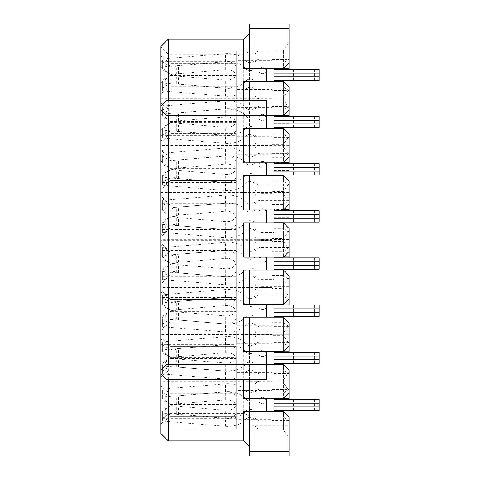 <?xml version="1.0" encoding="UTF-8"?>
<svg xmlns="http://www.w3.org/2000/svg" width="480" height="480" viewBox="0 0 480 480"><rect width="100%" height="100%" fill="white"/><g stroke="black" fill="none" stroke-linecap="round" stroke-linejoin="round"><path stroke-width="0.36" stroke-dasharray="2.4 1.8" d="M273.954 69.276L289.05 69.276L289.05 80.592L289.05 50.922L289.05 62.862L283.386 68.52L272.07 68.52L283.386 68.52L283.386 49.992L283.386 68.52L289.05 62.862L289.05 24M243.774 68.52L272.07 68.52L272.07 81.348L283.386 81.348L289.05 87.006L289.05 110.022L283.386 115.68L272.07 115.68L272.07 128.508L283.386 128.508L289.05 134.172L289.05 145.674L249.432 145.674L249.432 24M272.07 49.992L272.07 60.396L236.226 60.396L236.226 98.814L272.07 98.814L272.07 99.882L283.386 99.882L283.386 86.874L272.07 86.874L272.07 62.994L272.07 81.348L283.386 81.348L283.386 90.54L272.07 90.54L272.07 89.472L236.226 89.472L236.226 51.06L272.07 51.06L272.07 49.992L283.386 49.992L289.05 41.988M272.07 59.328L289.05 59.328M243.774 162.846L283.386 162.846L283.386 144.312L283.386 162.846L289.05 157.182L283.386 162.846L272.07 162.846L272.07 175.674L283.386 175.674L289.05 181.332L289.05 204.348L283.386 210.006L272.07 210.006L272.07 222.834L283.386 222.834L289.05 228.492L289.05 251.508L283.386 257.166L272.07 257.166L272.07 269.994L283.386 269.994L289.05 275.652L289.05 298.668L283.386 304.326L272.07 304.326L272.07 317.154L283.386 317.154L289.05 322.818L289.05 334.326L243.774 334.326L243.774 413.364L168.312 413.364L168.312 54.186L243.774 54.186L249.432 51.84L249.432 145.674L243.774 145.674L243.774 39.09L249.432 33.432L249.432 51.84M249.432 68.52L249.432 33.432M272.07 86.874L272.07 81.348L273.954 81.348L273.954 90.942L260.754 90.942A5.658 4.002 0 0 1 255.09 86.94L255.09 82.674A4.902 3.468 180 0 0 251.454 79.32A4.902 3.468 180 0 0 245.94 80.94A20.754 14.676 0 0 1 225.552 88.176L162.654 82.956L162.654 81.618A5.658 4.002 -0 0 1 165.15 78.3L171.066 75.48A4.53 3.204 0 0 1 176.334 75.588A4.53 3.204 180 0 0 178.542 76.212L225.696 80.13A9.432 6.672 180 0 0 236.226 73.506L236.226 68.364A9.432 6.672 180 0 0 225.696 61.74L178.542 65.652A4.53 3.204 180 0 0 176.334 66.282A4.53 3.204 -0 0 1 171.066 66.384L165.15 63.564A5.658 4.002 -0 0 1 162.654 60.246L162.654 58.908L225.552 53.694A20.754 14.676 0 0 1 245.94 60.93A4.902 3.468 180 0 0 251.454 62.544A4.902 3.468 180 0 0 255.09 59.196L255.09 67.2L255.09 59.196M273.954 116.436L289.05 116.436L289.05 127.758L289.05 98.088L289.05 110.022L283.386 115.68L272.07 115.68L272.07 134.034L272.07 128.508L283.386 128.508L283.386 137.706L272.07 137.706L272.07 136.638L236.226 136.638L236.226 98.22L272.07 98.22L272.07 97.152L283.386 97.152L289.05 89.148L289.05 110.022L289.05 89.148M168.312 54.186L160.77 46.638L168.312 39.09L243.774 39.09M243.774 81.348L272.07 81.348M160.77 106.248L166.428 100.59L249.432 100.59L249.432 81.348M272.07 99.882L272.07 90.54M283.386 90.54L283.386 99.882L289.05 107.88L289.05 87.006L289.05 90.54L283.386 90.54M272.07 98.814L272.07 89.472M160.77 98.814L160.77 83.268L170.202 75.564L170.202 63.618L160.77 55.932L160.77 51.06L160.77 66.6L170.202 74.304L170.202 86.256L160.77 93.936L160.77 98.814L236.226 98.814L236.226 51.06L236.226 89.472M236.226 63.618L170.202 63.618L236.226 63.636M236.226 60.396L236.226 51.06L160.77 51.06M272.07 60.396L272.07 51.06M283.386 81.348L289.05 87.006M236.226 86.256L170.202 86.256L236.226 86.238M289.05 90.54L289.05 107.88M272.07 97.152L272.07 106.488L283.386 106.488L283.386 115.68L283.386 97.152L283.386 106.488L289.05 106.488M272.07 106.488L272.07 107.556L236.226 107.556L236.226 145.974L272.07 145.974L272.07 147.042L283.386 147.042L283.386 134.034L272.07 134.034M289.05 98.088L260.754 98.088A5.658 4.002 -0 0 0 255.09 102.09L255.09 106.356A4.902 3.468 180 0 1 251.454 109.704A4.902 3.468 180 0 1 245.94 108.09A20.754 14.676 0 0 0 225.552 100.854L162.654 106.074L162.654 107.406A5.658 4.002 -0 0 0 165.15 110.724L171.066 113.544A4.53 3.204 -0 0 0 176.334 113.442A4.53 3.204 180 0 1 178.542 112.812L225.696 108.9A9.432 6.672 180 0 1 236.226 115.524L236.226 120.666A9.432 6.672 180 0 1 225.696 127.29L178.542 123.378A4.53 3.204 180 0 1 176.334 122.748A4.53 3.204 0 0 0 171.066 122.646L165.15 125.466A5.658 4.002 -0 0 0 162.654 128.784L162.654 130.116L225.552 135.336A20.754 14.676 0 0 0 245.94 128.1A4.902 3.468 180 0 1 251.454 126.48A4.902 3.468 180 0 1 255.09 129.834L255.09 134.1A5.658 4.002 0 0 0 260.754 138.102L273.954 138.102L273.954 128.508L272.07 128.508L272.07 110.154L283.386 110.154L289.05 106.152M160.77 88.14L236.226 88.14M170.202 75.564L236.226 75.564M170.202 63.618L160.77 54.186L160.77 55.932M160.77 61.728L236.226 61.728M170.202 74.304L236.226 74.304M170.202 86.256L160.77 95.688L160.77 93.936M249.432 100.59L266.412 100.59L266.412 115.68L272.07 115.68L272.07 110.154M272.07 98.22L272.07 107.556M160.77 98.22L160.77 113.766L170.202 121.464L170.202 133.416L160.77 141.102L160.77 145.974L160.77 130.428L170.202 122.724L170.202 110.778L236.226 110.778L170.202 110.796L160.77 103.092L160.77 98.22L236.226 98.22L236.226 145.974L236.226 107.556M236.226 133.416L170.202 133.416L236.226 133.398M236.226 136.638L236.226 145.974L160.77 145.974M272.07 136.638L272.07 145.974M272.07 137.706L272.07 147.042M289.05 137.706L283.386 137.706L283.386 147.042L289.05 155.046L289.05 134.172L289.05 155.046M283.386 128.508L289.05 134.172M289.05 153.318L289.05 136.308L289.05 153.318L283.386 157.32L272.07 157.32M272.07 144.312L272.07 154.716L272.07 144.312L283.386 144.312L289.05 136.308M272.07 153.648L289.05 153.648M160.77 83.268L160.77 54.186M160.77 66.6L160.77 95.688M243.774 128.508L272.07 128.508M160.77 108.888L236.226 108.888M170.202 121.464L236.226 121.464M170.202 133.416L160.77 142.848L160.77 141.102M160.77 135.3L236.226 135.3M249.432 128.508L249.432 162.846M272.07 145.38L236.226 145.38L236.226 154.716L272.07 154.716M160.77 156.054L160.77 160.926L170.202 168.63L236.226 168.63L236.226 193.134L236.226 145.38L160.77 145.38L160.77 156.054L236.226 156.054L236.226 155.382L236.226 193.134L272.07 193.134L272.07 194.202L283.386 194.202L283.386 181.194L272.07 181.194L272.07 162.846L272.07 175.674L283.386 175.674L283.386 184.866L272.07 184.866L272.07 183.798L236.226 183.798L236.226 154.716M160.77 130.428L160.77 103.092M170.202 122.724L236.226 122.724M160.77 113.766L160.77 142.848M236.226 169.89L170.202 169.89L170.202 157.938L236.226 157.938L170.202 157.956L160.77 150.252L160.77 145.38M273.954 163.596L289.05 163.596L289.05 174.918L289.05 145.248L289.05 157.182L289.05 145.674L243.774 145.674M170.202 169.89L160.77 177.588L160.77 150.252M236.226 168.63L236.226 156.054M272.07 181.194L272.07 175.674L273.954 175.674L273.954 185.262L260.754 185.262A5.658 4.002 0 0 1 255.09 181.266L255.09 176.994A4.902 3.468 180 0 0 251.454 173.646A4.902 3.468 180 0 0 245.94 175.26A20.754 14.676 0 0 1 225.552 182.496L162.654 177.276L162.654 175.944A5.658 4.002 -0 0 1 165.15 172.626L171.066 169.806A4.53 3.204 0 0 1 176.334 169.908A4.53 3.204 180 0 0 178.542 170.538L225.696 174.45A9.432 6.672 180 0 0 236.226 167.826L236.226 162.684A9.432 6.672 180 0 0 225.696 156.06L178.542 159.972A4.53 3.204 180 0 0 176.334 160.602A4.53 3.204 -0 0 1 171.066 160.704L165.15 157.884A5.658 4.002 -0 0 1 162.654 154.566L162.654 153.234L225.552 148.014A20.754 14.676 0 0 1 245.94 155.25A4.902 3.468 180 0 0 251.454 156.87A4.902 3.468 180 0 0 255.09 153.516L255.09 161.52L255.09 153.516M168.312 413.364L160.77 420.912L160.77 46.638M273.954 257.922L289.05 257.922L289.05 269.238L289.05 230.634L289.05 251.508L283.386 257.166L272.07 257.166L272.07 275.52L272.07 269.994L273.954 269.994L273.954 279.588L260.754 279.588A5.658 4.002 0 0 1 255.09 275.586L255.09 271.32A4.902 3.468 180 0 0 251.454 267.966A4.902 3.468 180 0 0 245.94 269.586A20.754 14.676 0 0 1 225.552 276.822L162.654 271.602L162.654 270.264A5.658 4.002 -0 0 1 165.15 266.952L171.066 264.126A4.53 3.204 0 0 1 176.334 264.234A4.53 3.204 180 0 0 178.542 264.858L225.696 268.776A9.432 6.672 180 0 0 236.226 262.152L236.226 257.01A9.432 6.672 180 0 0 225.696 250.386L178.542 254.298A4.53 3.204 180 0 0 176.334 254.928A4.53 3.204 -0 0 1 171.066 255.03L165.15 252.21A5.658 4.002 -0 0 1 162.654 248.892L162.654 247.56L225.552 242.34A20.754 14.676 0 0 1 245.94 249.576A4.902 3.468 180 0 0 251.454 251.19A4.902 3.468 180 0 0 255.09 247.842L255.09 255.846L255.09 247.842M289.05 275.652L289.05 296.526L289.05 275.652L283.386 269.994L283.386 279.186L289.05 279.186M273.954 305.082L289.05 305.082L289.05 316.404L289.05 277.794L289.05 298.668L283.386 304.326L272.07 304.326L272.07 322.68L272.07 317.154L273.954 317.154L273.954 326.748L260.754 326.748A5.658 4.002 0 0 1 255.09 322.746L255.09 318.48A4.902 3.468 180 0 0 251.454 315.132A4.902 3.468 180 0 0 245.94 316.746A20.754 14.676 0 0 1 225.552 323.982L162.654 318.762L162.654 317.43A5.658 4.002 -0 0 1 165.15 314.112L171.066 311.292A4.53 3.204 0 0 1 176.334 311.394A4.53 3.204 180 0 0 178.542 312.024L225.696 315.936A9.432 6.672 180 0 0 236.226 309.312L236.226 304.17A9.432 6.672 180 0 0 225.696 297.546L178.542 301.458A4.53 3.204 180 0 0 176.334 302.088A4.53 3.204 -0 0 1 171.066 302.19L165.15 299.37A5.658 4.002 -0 0 1 162.654 296.052L162.654 294.72L225.552 289.5A20.754 14.676 0 0 1 245.94 296.736A4.902 3.468 180 0 0 251.454 298.35A4.902 3.468 180 0 0 255.09 295.002L255.09 303.006L255.09 295.002M289.05 342.294L272.07 342.294L272.07 343.362L236.226 343.362L236.226 334.026L272.07 334.026L272.07 332.958L283.386 332.958L283.386 351.492L289.05 345.828L283.386 351.492L272.07 351.492L283.386 351.492L283.386 332.958L289.05 324.954L289.05 345.828L289.05 324.954M272.07 369.846L272.07 351.492L272.07 369.846L283.386 369.846L289.05 373.848L289.05 369.978L283.386 364.32L272.07 364.32L273.954 364.32L273.954 373.914L260.754 373.914A5.658 4.002 0 0 1 255.09 369.912L255.09 365.64A4.902 3.468 180 0 0 251.454 362.292A4.902 3.468 180 0 0 245.94 363.906A20.754 14.676 0 0 1 225.552 371.142L162.654 365.922L162.654 364.59A5.658 4.002 -0 0 1 165.15 361.272L171.066 358.452A4.53 3.204 0 0 1 176.334 358.554A4.53 3.204 180 0 0 178.542 359.184L225.696 363.096A9.432 6.672 180 0 0 236.226 356.472L236.226 351.33A9.432 6.672 180 0 0 225.696 344.706L178.542 348.618A4.53 3.204 180 0 0 176.334 349.248A4.53 3.204 -0 0 1 171.066 349.356L165.15 346.53A5.658 4.002 -0 0 1 162.654 343.212L162.654 341.88L225.552 336.66A20.754 14.676 0 0 1 245.94 343.896A4.902 3.468 180 0 0 251.454 345.516A4.902 3.468 180 0 0 255.09 342.162L255.09 350.166L255.09 342.162M273.954 352.242L289.05 352.242L289.05 363.564L289.05 333.894L289.05 345.828L289.05 334.326L243.774 334.326M243.774 398.652L283.386 398.652L283.386 380.118L283.386 398.652L272.07 398.652L272.07 411.48L283.386 411.48L289.05 417.138L289.05 425.814L249.432 425.814L249.432 334.326L249.432 415.71L243.774 413.364L243.774 440.91L168.312 440.91L160.77 433.362L160.77 420.912M289.05 181.332L289.05 202.206L289.05 181.332L283.386 175.674M273.954 210.762L289.05 210.762L289.05 222.078L289.05 183.474L289.05 204.348L283.386 210.006L272.07 210.006L272.07 228.36L272.07 222.834L273.954 222.834L273.954 232.428L260.754 232.428A5.658 4.002 0 0 1 255.09 228.426L255.09 224.154A4.902 3.468 180 0 0 251.454 220.806A4.902 3.468 180 0 0 245.94 222.42A20.754 14.676 0 0 1 225.552 229.656L162.654 224.442L162.654 223.104A5.658 4.002 -0 0 1 165.15 219.786L171.066 216.966A4.53 3.204 0 0 1 176.334 217.068A4.53 3.204 180 0 0 178.542 217.698L225.696 221.61A9.432 6.672 180 0 0 236.226 214.986L236.226 209.844A9.432 6.672 180 0 0 225.696 203.22L178.542 207.138A4.53 3.204 180 0 0 176.334 207.762A4.53 3.204 -0 0 1 171.066 207.87L165.15 205.05A5.658 4.002 -0 0 1 162.654 201.732L162.654 200.394L225.552 195.174A20.754 14.676 0 0 1 245.94 202.41A4.902 3.468 180 0 0 251.454 204.03A4.902 3.468 180 0 0 255.09 200.676L255.09 208.68L255.09 200.676M289.05 228.492L289.05 249.366L289.05 228.492L283.386 222.834L283.386 232.026L289.05 232.026M289.05 230.634L283.386 238.638L283.386 257.166L283.386 247.974L272.07 247.974L272.07 249.042L236.226 249.042L236.226 287.46L272.07 287.46L272.07 288.528L283.386 288.528L283.386 275.52L289.05 279.522M236.226 276.786L160.77 276.786L160.77 271.914L170.202 264.21L236.226 264.21L236.226 278.118L272.07 278.118L272.07 279.186L283.386 279.186L283.386 288.528L289.05 296.526M289.05 295.134L272.07 295.134L272.07 296.202L236.226 296.202L236.226 286.866L272.07 286.866L272.07 285.798L283.386 285.798L283.386 304.326L283.386 285.798L289.05 277.794M236.226 297.534L160.77 297.534L160.77 302.412L170.202 310.11L236.226 310.11L236.226 296.868L236.226 334.62L272.07 334.62L272.07 335.688L283.386 335.688L283.386 322.68L272.07 322.68M289.05 326.682L289.05 343.692L289.05 326.682L283.386 322.68M289.05 326.352L283.386 326.352L283.386 335.688L289.05 343.692M236.226 325.284L236.226 286.866L236.226 299.442L170.202 299.442L170.202 311.37L236.226 311.37L236.226 325.284L272.07 325.284L272.07 326.352L283.386 326.352L283.386 317.154L289.05 322.818M236.226 343.362L236.226 334.026L236.226 346.602L170.202 346.602L170.202 358.536L236.226 358.536L236.226 371.778L236.226 334.026L160.77 334.026L160.77 344.7L236.226 344.7L236.226 344.034L236.226 381.78L272.07 381.78L272.07 382.848L283.386 382.848L283.386 369.846M236.226 372.444L236.226 381.78L236.226 371.778L236.226 372.444L272.07 372.444L272.07 373.512L283.386 373.512L283.386 364.32L289.05 369.978L289.05 373.512L283.386 373.512L283.386 382.848L289.05 390.852L289.05 373.848M289.05 373.512L289.05 390.852M289.05 389.124L289.05 372.12L289.05 389.124L283.386 393.126L272.07 393.126L272.07 411.48L283.386 411.48L283.386 420.672L272.07 420.672L272.07 419.604L236.226 419.604L236.226 418.938L236.226 428.94L160.77 428.94L160.77 381.186L160.77 391.86L236.226 391.86L236.226 381.186L160.77 381.186M272.07 380.118L272.07 390.528L236.226 390.528L236.226 381.186L236.226 393.762L170.202 393.762L170.202 405.696L236.226 405.696L236.226 418.938L236.226 381.186L272.07 381.186L272.07 380.118L283.386 380.118L289.05 372.12M272.07 389.46L289.05 389.46M289.05 369.978L289.05 392.994L283.386 398.652L289.05 392.994L289.05 381.054L260.754 381.054A5.658 4.002 -0 0 0 255.09 385.056L255.09 389.328A4.902 3.468 180 0 1 251.454 392.676A4.902 3.468 180 0 1 245.94 391.062A20.754 14.676 0 0 0 225.552 383.82L162.654 389.04L162.654 390.378A5.658 4.002 -0 0 0 165.15 393.696L171.066 396.516A4.53 3.204 -0 0 0 176.334 396.414A4.53 3.204 180 0 1 178.542 395.784L225.696 391.872A9.432 6.672 180 0 1 236.226 398.496L236.226 403.632A9.432 6.672 180 0 1 225.696 410.256L178.542 406.344A4.53 3.204 180 0 1 176.334 405.714A4.53 3.204 0 0 0 171.066 405.612L165.15 408.432A5.658 4.002 -0 0 0 162.654 411.75L162.654 413.088L225.552 418.302A20.754 14.676 0 0 0 245.94 411.066A4.902 3.468 180 0 1 251.454 409.452A4.902 3.468 180 0 1 255.09 412.8L255.09 417.072A5.658 4.002 0 0 0 260.754 421.074L273.954 421.074L273.954 411.48L243.774 411.48M249.432 415.71L249.432 446.568L243.774 440.91M289.05 184.866L283.386 184.866L283.386 194.202L289.05 202.206M289.05 200.814L272.07 200.814L272.07 201.882L236.226 201.882L236.226 192.54L272.07 192.54L272.07 191.472L283.386 191.472L283.386 210.006L283.386 191.472L289.05 183.474M236.226 229.626L160.77 229.626L160.77 224.754L170.202 217.05L236.226 217.05L236.226 240.294L236.226 227.718L170.202 227.718L170.202 215.79L236.226 215.79L236.226 202.548L236.226 240.294L272.07 240.294L272.07 241.362L283.386 241.362L283.386 228.36L272.07 228.36M236.226 201.882L236.226 192.54L236.226 205.116L170.202 205.116L160.77 197.418L160.77 192.54L236.226 192.54L236.226 230.958L272.07 230.958L272.07 232.026L283.386 232.026L283.386 241.362L289.05 249.366M272.07 247.974L272.07 238.638L283.386 238.638L283.386 247.974L289.05 247.974M160.77 369.978L166.428 364.32L283.386 364.32M266.412 115.68L166.428 115.68L160.77 110.022M283.386 317.154L272.07 317.154L272.07 298.806L272.07 304.326L243.774 304.326M243.774 269.994L283.386 269.994M289.05 247.638L283.386 251.64L272.07 251.64L272.07 257.166L243.774 257.166M243.774 222.834L283.386 222.834M272.07 222.834L272.07 204.48L272.07 210.006L243.774 210.006M243.774 175.674L272.07 175.674M272.07 364.32L272.07 345.966L272.07 351.492L243.774 351.492M243.774 317.154L272.07 317.154M170.202 168.63L170.202 180.576L236.226 180.576L170.202 180.558L160.77 188.262L160.77 193.134L160.77 177.588M236.226 183.798L236.226 193.134L160.77 193.134M272.07 183.798L272.07 193.134M272.07 184.866L272.07 194.202M236.226 182.466L160.77 182.466M160.77 160.926L160.77 188.262M249.432 398.652L249.432 379.41L166.428 379.41L160.77 373.752M236.226 278.118L236.226 287.46L236.226 274.884L170.202 274.884L170.202 262.95L236.226 262.95L236.226 240.372L236.226 287.46L160.77 287.46L160.77 276.786M236.226 262.95L236.226 274.902L170.202 274.902L160.77 282.582L160.77 287.46M170.202 262.95L160.77 255.246L160.77 282.582M236.226 250.374L160.77 250.374L160.77 255.246M272.07 238.638L272.07 239.706L236.226 239.706L236.226 240.372L236.226 239.706L160.77 239.706L160.77 250.374M236.226 249.042L236.226 239.706L236.226 252.282L170.202 252.282L160.77 244.578L160.77 239.706M160.77 271.914L160.77 244.578M236.226 264.21L236.226 252.264L170.202 252.264L170.202 264.21M236.226 358.536L236.226 346.584L170.202 346.584L160.77 338.898L160.77 334.026M170.202 358.536L160.77 366.234L160.77 338.898M236.226 371.112L160.77 371.112L160.77 366.234M170.202 357.276L160.77 349.572L160.77 378.654L160.77 376.908L170.202 369.204L236.226 369.222L170.202 369.204L170.202 357.276L236.226 357.276L236.226 381.78L160.77 381.78L160.77 371.112M160.77 376.908L160.77 381.78M160.77 344.7L160.77 349.572M236.226 357.276L236.226 344.7M236.226 405.696L236.226 393.744L170.202 393.744L160.77 386.064M170.202 405.696L160.77 413.4M236.226 418.272L160.77 418.272M236.226 390.528L236.226 428.94L236.226 416.364L170.202 416.364L160.77 424.068L160.77 428.94M170.202 404.436L236.226 404.436L236.226 416.382L170.202 416.382L170.202 404.436L160.77 396.732L160.77 424.068M236.226 404.436L236.226 391.86M160.77 391.86L160.77 396.732M236.226 296.202L236.226 286.866L160.77 286.866L160.77 297.534M236.226 311.37L236.226 299.424L170.202 299.424L160.77 291.738L160.77 286.866M170.202 311.37L160.77 319.074L160.77 291.738M236.226 323.946L160.77 323.946L160.77 319.074M236.226 310.11L236.226 334.62L160.77 334.62L160.77 323.946M170.202 310.11L170.202 322.062L236.226 322.062L170.202 322.044L160.77 329.748L160.77 334.62M160.77 302.412L160.77 329.748M236.226 230.958L236.226 240.294L160.77 240.294L160.77 229.626M236.226 215.79L236.226 227.736L170.202 227.736L160.77 235.422L160.77 240.294M170.202 215.79L160.77 208.086L160.77 235.422M236.226 203.214L160.77 203.214L160.77 208.086M160.77 192.54L160.77 203.214M160.77 224.754L160.77 197.418M236.226 217.05L236.226 205.098L170.202 205.098L170.202 217.05M272.07 278.118L272.07 287.46M272.07 279.186L272.07 288.528M272.07 239.706L272.07 249.042M272.07 251.64L272.07 269.994M249.432 269.994L249.432 304.326M272.07 285.798L272.07 295.134M272.07 325.284L272.07 334.62M272.07 326.352L272.07 335.688M272.07 286.866L272.07 296.202M249.432 317.154L249.432 351.492M272.07 332.958L272.07 342.294M272.07 334.026L272.07 343.362M272.07 372.444L272.07 381.78M272.07 373.512L272.07 382.848M236.226 419.604L236.226 428.94L272.07 428.94L272.07 430.008L283.386 430.008L283.386 417.006L272.07 417.006L272.07 393.126M272.07 417.006L272.07 411.48M249.432 425.814L249.432 456L289.05 456L289.05 425.814M289.05 417.138L289.05 438.012L289.05 417.138L283.386 411.48M249.432 446.568L249.432 411.48M249.432 175.674L249.432 210.006M272.07 191.472L272.07 200.814M272.07 230.958L272.07 240.294M272.07 232.026L272.07 241.362M272.07 192.54L272.07 201.882M249.432 222.834L249.432 257.166M272.07 430.008L272.07 420.672M289.05 420.672L283.386 420.672L283.386 430.008L289.05 438.012M272.07 428.94L272.07 419.604M272.07 390.528L272.07 381.186M249.432 379.41L266.412 379.41L266.412 364.32M255.09 303.006A4.902 3.468 180 0 1 251.454 306.354A4.902 3.468 180 0 1 245.94 304.74A20.754 14.676 0 0 0 225.552 297.504L162.654 302.724L162.654 304.056A5.658 4.002 0 0 0 165.15 307.374L171.066 310.194A4.53 3.204 0 0 0 176.334 310.092A4.53 3.204 180 0 1 178.542 309.462L225.696 305.55A9.432 6.672 180 0 1 236.226 312.174L236.226 317.316A9.432 6.672 180 0 1 225.696 323.94L178.542 320.028A4.53 3.204 180 0 1 176.334 319.398A4.53 3.204 0 0 0 171.066 319.296L165.15 322.116A5.658 4.002 -0 0 0 162.654 325.434L162.654 326.766L225.552 331.986A20.754 14.676 -0 0 0 245.94 324.75A4.902 3.468 180 0 1 251.454 323.13A4.902 3.468 180 0 1 255.09 326.484L255.09 330.75A5.658 4.002 -0 0 0 260.754 334.752L273.954 334.752L273.954 303.978L283.74 303.978M289.05 286.734L260.754 286.734A5.658 4.002 -0 0 0 255.09 290.736M266.412 306.738A3.774 2.67 180 0 1 262.638 309.408A3.774 2.67 180 0 1 258.864 306.738A3.774 2.67 180 0 1 262.638 304.074A3.774 2.67 180 0 1 266.412 306.738A3.774 3.774 0 0 0 262.638 302.97A3.774 3.774 0 0 0 258.864 306.738M162.654 302.724L162.654 294.72M162.654 304.056L162.654 296.052M236.226 312.174L236.226 304.17M236.226 317.316L236.226 309.312M162.654 325.434L162.654 317.43M162.654 326.766L162.654 318.762M255.09 326.484L255.09 318.48M255.09 330.75L255.09 322.746M273.954 334.752L273.954 326.748M273.954 304.326L273.954 303.978M289.05 294.738L260.754 294.738A5.658 4.002 -0 0 0 255.09 298.734M273.954 316.404L319.23 316.404L319.23 305.082L289.05 305.082M255.09 255.846A4.902 3.468 180 0 1 251.454 259.194A4.902 3.468 180 0 1 245.94 257.58A20.754 14.676 0 0 0 225.552 250.344L162.654 255.558L162.654 256.896A5.658 4.002 0 0 0 165.15 260.214L171.066 263.034A4.53 3.204 0 0 0 176.334 262.932A4.53 3.204 180 0 1 178.542 262.302L225.696 258.39A9.432 6.672 180 0 1 236.226 265.014L236.226 270.156A9.432 6.672 180 0 1 225.696 276.78L178.542 272.862A4.53 3.204 180 0 1 176.334 272.238A4.53 3.204 0 0 0 171.066 272.13L165.15 274.95A5.658 4.002 -0 0 0 162.654 278.268L162.654 279.606L225.552 284.826A20.754 14.676 -0 0 0 245.94 277.59A4.902 3.468 180 0 1 251.454 275.97A4.902 3.468 180 0 1 255.09 279.324L255.09 283.59A5.658 4.002 -0 0 0 260.754 287.592L273.954 287.592L273.954 256.818L283.74 256.818M289.05 239.568L260.754 239.568A5.658 4.002 -0 0 0 255.09 243.57M266.412 259.578A3.774 2.67 180 0 1 262.638 262.248A3.774 2.67 180 0 1 258.864 259.578A3.774 2.67 180 0 1 262.638 256.914A3.774 2.67 180 0 1 266.412 259.578A3.774 3.774 0 0 0 262.638 255.804A3.774 3.774 0 0 0 258.864 259.578M162.654 255.558L162.654 247.56M162.654 256.896L162.654 248.892M236.226 265.014L236.226 257.01M236.226 270.156L236.226 262.152M162.654 278.268L162.654 270.264M162.654 279.606L162.654 271.602M255.09 279.324L255.09 271.32M255.09 283.59L255.09 275.586M273.954 287.592L273.954 279.588M273.954 257.166L273.954 256.818M289.05 247.572L260.754 247.572A5.658 4.002 -0 0 0 255.09 251.574M273.954 269.238L319.23 269.238L319.23 257.922L289.05 257.922M255.09 208.68A4.902 3.468 180 0 1 251.454 212.034A4.902 3.468 180 0 1 245.94 210.414A20.754 14.676 0 0 0 225.552 203.178L162.654 208.398L162.654 209.736A5.658 4.002 0 0 0 165.15 213.048L171.066 215.874A4.53 3.204 0 0 0 176.334 215.766A4.53 3.204 180 0 1 178.542 215.142L225.696 211.224A9.432 6.672 180 0 1 236.226 217.848L236.226 222.99A9.432 6.672 180 0 1 225.696 229.614L178.542 225.702A4.53 3.204 180 0 1 176.334 225.072A4.53 3.204 0 0 0 171.066 224.97L165.15 227.79A5.658 4.002 -0 0 0 162.654 231.108L162.654 232.44L225.552 237.66A20.754 14.676 -0 0 0 245.94 230.424A4.902 3.468 180 0 1 251.454 228.81A4.902 3.468 180 0 1 255.09 232.158L255.09 236.43A5.658 4.002 -0 0 0 260.754 240.432L273.954 240.432L273.954 209.652L283.74 209.652M289.05 192.408L260.754 192.408A5.658 4.002 -0 0 0 255.09 196.41M266.412 212.418A3.774 2.67 180 0 1 262.638 215.088A3.774 2.67 180 0 1 258.864 212.418A3.774 2.67 180 0 1 262.638 209.748A3.774 2.67 180 0 1 266.412 212.418A3.774 3.774 0 0 0 262.638 208.644A3.774 3.774 0 0 0 258.864 212.418M162.654 208.398L162.654 200.394M162.654 209.736L162.654 201.732M236.226 217.848L236.226 209.844M236.226 222.99L236.226 214.986M162.654 231.108L162.654 223.104M162.654 232.44L162.654 224.442M255.09 232.158L255.09 224.154M255.09 236.43L255.09 228.426M273.954 240.432L273.954 232.428M273.954 210.006L273.954 209.652M289.05 200.412L260.754 200.412A5.658 4.002 -0 0 0 255.09 204.414M273.954 222.078L319.23 222.078L319.23 210.762L289.05 210.762M255.09 161.52A4.902 3.468 180 0 1 251.454 164.868A4.902 3.468 180 0 1 245.94 163.254A20.754 14.676 0 0 0 225.552 156.018L162.654 161.238L162.654 162.57A5.658 4.002 0 0 0 165.15 165.888L171.066 168.708A4.53 3.204 0 0 0 176.334 168.606A4.53 3.204 180 0 1 178.542 167.976L225.696 164.064A9.432 6.672 180 0 1 236.226 170.688L236.226 175.83A9.432 6.672 180 0 1 225.696 182.454L178.542 178.542A4.53 3.204 180 0 1 176.334 177.912A4.53 3.204 0 0 0 171.066 177.81L165.15 180.63A5.658 4.002 -0 0 0 162.654 183.948L162.654 185.28L225.552 190.5A20.754 14.676 -0 0 0 245.94 183.264A4.902 3.468 180 0 1 251.454 181.65A4.902 3.468 180 0 1 255.09 184.998L255.09 189.264A5.658 4.002 -0 0 0 260.754 193.266L273.954 193.266L273.954 162.492L283.74 162.492M289.05 145.248L260.754 145.248A5.658 4.002 -0 0 0 255.09 149.25M266.412 165.258A3.774 2.67 180 0 1 262.638 167.922A3.774 2.67 180 0 1 258.864 165.258A3.774 2.67 180 0 1 262.638 162.588A3.774 2.67 180 0 1 266.412 165.258A3.774 3.774 0 0 0 262.638 161.484A3.774 3.774 0 0 0 258.864 165.258M162.654 161.238L162.654 153.234M162.654 162.57L162.654 154.566M236.226 170.688L236.226 162.684M236.226 175.83L236.226 167.826M162.654 183.948L162.654 175.944M162.654 185.28L162.654 177.276M255.09 184.998L255.09 176.994M255.09 189.264L255.09 181.266M273.954 193.266L273.954 185.262M273.954 162.846L273.954 162.492M289.05 153.252L260.754 153.252A5.658 4.002 -0 0 0 255.09 157.254M273.954 174.918L319.23 174.918L319.23 163.596L289.05 163.596M255.09 102.09L255.09 114.36A4.902 3.468 180 0 1 251.454 117.708A4.902 3.468 180 0 1 245.94 116.094A20.754 14.676 0 0 0 225.552 108.858L162.654 114.078L162.654 115.41A5.658 4.002 0 0 0 165.15 118.728L171.066 121.548A4.53 3.204 0 0 0 176.334 121.446A4.53 3.204 180 0 1 178.542 120.816L225.696 116.904A9.432 6.672 180 0 1 236.226 123.528L236.226 128.67A9.432 6.672 180 0 1 225.696 135.294L178.542 131.382A4.53 3.204 180 0 1 176.334 130.752A4.53 3.204 0 0 0 171.066 130.644L165.15 133.47A5.658 4.002 -0 0 0 162.654 136.788L162.654 138.12L225.552 143.34A20.754 14.676 -0 0 0 245.94 136.104A4.902 3.468 180 0 1 251.454 134.484A4.902 3.468 180 0 1 255.09 137.838L255.09 142.104A5.658 4.002 -0 0 0 260.754 146.106L273.954 146.106L273.954 115.332L283.74 115.332M266.412 118.092A3.774 2.67 180 0 1 262.638 120.762A3.774 2.67 180 0 1 258.864 118.092A3.774 2.67 180 0 1 262.638 115.428A3.774 2.67 180 0 1 266.412 118.092A3.774 3.774 0 0 0 262.638 114.324A3.774 3.774 0 0 0 258.864 118.092M255.09 114.36L255.09 106.356M162.654 114.078L162.654 106.074M162.654 115.41L162.654 107.406M236.226 123.528L236.226 115.524M236.226 128.67L236.226 120.666M162.654 136.788L162.654 128.784M162.654 138.12L162.654 130.116M255.09 137.838L255.09 129.834M255.09 142.104L255.09 134.1M273.954 146.106L273.954 138.102M273.954 115.68L273.954 115.332M289.05 106.086L260.754 106.086A5.658 4.002 -0 0 0 255.09 110.088M273.954 127.758L319.23 127.758L319.23 116.436L289.05 116.436M255.09 67.2A4.902 3.468 180 0 1 251.454 70.548A4.902 3.468 180 0 1 245.94 68.934A20.754 14.676 0 0 0 225.552 61.698L162.654 66.912L162.654 68.25A5.658 4.002 0 0 0 165.15 71.568L171.066 74.388A4.53 3.204 0 0 0 176.334 74.286A4.53 3.204 180 0 1 178.542 73.656L225.696 69.744A9.432 6.672 180 0 1 236.226 76.368L236.226 81.504A9.432 6.672 180 0 1 225.696 88.128L178.542 84.216A4.53 3.204 180 0 1 176.334 83.586A4.53 3.204 0 0 0 171.066 83.484L165.15 86.304A5.658 4.002 -0 0 0 162.654 89.622L162.654 90.96L225.552 96.18A20.754 14.676 -0 0 0 245.94 88.938A4.902 3.468 180 0 1 251.454 87.324A4.902 3.468 180 0 1 255.09 90.672L255.09 94.944A5.658 4.002 -0 0 0 260.754 98.946L273.954 98.946L273.954 68.172L283.74 68.172M289.05 50.922L260.754 50.922A5.658 4.002 -0 0 0 255.09 54.924M266.412 70.932A3.774 2.67 180 0 1 262.638 73.602A3.774 2.67 180 0 1 258.864 70.932A3.774 2.67 180 0 1 262.638 68.262A3.774 2.67 180 0 1 266.412 70.932A3.774 3.774 0 0 0 262.638 67.158A3.774 3.774 0 0 0 258.864 70.932M162.654 66.912L162.654 58.908M162.654 68.25L162.654 60.246M236.226 76.368L236.226 68.364M236.226 81.504L236.226 73.506M162.654 89.622L162.654 81.618M162.654 90.96L162.654 82.956M255.09 90.672L255.09 82.674M255.09 94.944L255.09 86.94M273.954 98.946L273.954 90.942M273.954 68.52L273.954 68.172M289.05 58.926L260.754 58.926A5.658 4.002 -0 0 0 255.09 62.928M273.954 80.592L319.23 80.592L319.23 69.276L289.05 69.276M255.09 350.166A4.902 3.468 180 0 1 251.454 353.52A4.902 3.468 180 0 1 245.94 351.9A20.754 14.676 0 0 0 225.552 344.664L162.654 349.884L162.654 351.216A5.658 4.002 0 0 0 165.15 354.534L171.066 357.354A4.53 3.204 0 0 0 176.334 357.252A4.53 3.204 180 0 1 178.542 356.622L225.696 352.71A9.432 6.672 180 0 1 236.226 359.334L236.226 364.476A9.432 6.672 180 0 1 225.696 371.1L178.542 367.188A4.53 3.204 180 0 1 176.334 366.558A4.53 3.204 0 0 0 171.066 366.456L165.15 369.276A5.658 4.002 -0 0 0 162.654 372.594L162.654 373.926L225.552 379.146A20.754 14.676 -0 0 0 245.94 371.91A4.902 3.468 180 0 1 251.454 370.296A4.902 3.468 180 0 1 255.09 373.644L255.09 377.91A5.658 4.002 -0 0 0 260.754 381.912L273.954 381.912L273.954 351.138L283.74 351.138M289.05 333.894L260.754 333.894A5.658 4.002 -0 0 0 255.09 337.896M266.412 353.904A3.774 2.67 180 0 1 262.638 356.568A3.774 2.67 180 0 1 258.864 353.904A3.774 2.67 180 0 1 262.638 351.234A3.774 2.67 180 0 1 266.412 353.904A3.774 3.774 0 0 0 262.638 350.13A3.774 3.774 0 0 0 258.864 353.904M162.654 349.884L162.654 341.88M162.654 351.216L162.654 343.212M236.226 359.334L236.226 351.33M236.226 364.476L236.226 356.472M162.654 372.594L162.654 364.59M162.654 373.926L162.654 365.922M255.09 373.644L255.09 365.64M255.09 377.91L255.09 369.912M273.954 381.912L273.954 373.914M273.954 351.492L273.954 351.138M289.05 341.898L260.754 341.898A5.658 4.002 -0 0 0 255.09 345.9M273.954 363.564L319.23 363.564L319.23 352.242L289.05 352.242M255.09 385.056L255.09 397.326A4.902 3.468 180 0 1 251.454 400.68A4.902 3.468 180 0 1 245.94 399.06A20.754 14.676 0 0 0 225.552 391.824L162.654 397.044L162.654 398.382A5.658 4.002 0 0 0 165.15 401.7L171.066 404.52A4.53 3.204 0 0 0 176.334 404.412A4.53 3.204 180 0 1 178.542 403.788L225.696 399.87A9.432 6.672 180 0 1 236.226 406.494L236.226 411.636A9.432 6.672 180 0 1 225.696 418.26L178.542 414.348A4.53 3.204 180 0 1 176.334 413.718A4.53 3.204 0 0 0 171.066 413.616L165.15 416.436A5.658 4.002 -0 0 0 162.654 419.754L162.654 421.092L225.552 426.306A20.754 14.676 -0 0 0 245.94 419.07A4.902 3.468 180 0 1 251.454 417.456A4.902 3.468 180 0 1 255.09 420.804L255.09 425.076A5.658 4.002 -0 0 0 260.754 429.078L273.954 429.078L273.954 398.304L283.74 398.304M266.412 401.064A3.774 2.67 180 0 1 262.638 403.734A3.774 2.67 180 0 1 258.864 401.064A3.774 2.67 180 0 1 262.638 398.394A3.774 2.67 180 0 1 266.412 401.064A3.774 3.774 0 0 0 262.638 397.29A3.774 3.774 0 0 0 258.864 401.064M255.09 397.326L255.09 389.328M162.654 397.044L162.654 389.04M162.654 398.382L162.654 390.378M236.226 406.494L236.226 398.496M236.226 411.636L236.226 403.632M162.654 419.754L162.654 411.75M162.654 421.092L162.654 413.088M255.09 420.804L255.09 412.8M255.09 425.076L255.09 417.072M273.954 429.078L273.954 421.074M273.954 398.652L273.954 398.304M273.954 399.408L289.05 399.408L289.05 410.724L289.05 381.054M289.05 389.058L260.754 389.058A5.658 4.002 -0 0 0 255.09 393.06M273.954 410.724L319.23 410.724L319.23 399.408L289.05 399.408M289.05 28.53L249.432 28.53M272.07 62.994L283.386 62.994L289.05 58.992M289.05 90.876L283.386 86.874M289.05 138.036L283.386 134.034M272.07 275.52L283.386 275.52M272.07 298.806L283.386 298.806L289.05 294.804M272.07 345.966L283.386 345.966L289.05 341.964M283.386 181.194L289.05 185.196M272.07 204.48L283.386 204.48L289.05 200.478M283.386 228.36L289.05 232.362M289.05 421.008L283.386 417.006M245.94 304.74L245.94 296.736M225.552 297.504L225.552 289.5M165.15 307.374L165.15 299.37M171.066 310.194L171.066 302.19M176.334 310.092L176.334 302.088M178.542 309.462L178.542 301.458M225.696 305.55L225.696 297.546M225.696 323.94L225.696 315.936M178.542 320.028L178.542 312.024M176.334 319.398L176.334 311.394M171.066 319.296L171.066 311.292M165.15 322.116L165.15 314.112M225.552 331.986L225.552 323.982M245.94 324.75L245.94 316.746M260.754 334.752L260.754 326.748M260.754 294.738L260.754 286.734M289.05 311.982L273.954 311.982M293.574 305.082L293.574 316.404M314.706 305.082L314.706 316.404M245.94 257.58L245.94 249.576M225.552 250.344L225.552 242.34M165.15 260.214L165.15 252.21M171.066 263.034L171.066 255.03M176.334 262.932L176.334 254.928M178.542 262.302L178.542 254.298M225.696 258.39L225.696 250.386M225.696 276.78L225.696 268.776M178.542 272.862L178.542 264.858M176.334 272.238L176.334 264.234M171.066 272.13L171.066 264.126M165.15 274.95L165.15 266.952M225.552 284.826L225.552 276.822M245.94 277.59L245.94 269.586M260.754 287.592L260.754 279.588M260.754 247.572L260.754 239.568M289.05 264.822L273.954 264.822M293.574 257.922L293.574 269.238M314.706 257.922L314.706 269.238M245.94 210.414L245.94 202.41M225.552 203.178L225.552 195.174M165.15 213.048L165.15 205.05M171.066 215.874L171.066 207.87M176.334 215.766L176.334 207.762M178.542 215.142L178.542 207.138M225.696 211.224L225.696 203.22M225.696 229.614L225.696 221.61M178.542 225.702L178.542 217.698M176.334 225.072L176.334 217.068M171.066 224.97L171.066 216.966M165.15 227.79L165.15 219.786M225.552 237.66L225.552 229.656M245.94 230.424L245.94 222.42M260.754 240.432L260.754 232.428M260.754 200.412L260.754 192.408M289.05 217.656L273.954 217.656M293.574 210.762L293.574 222.078M314.706 210.762L314.706 222.078M245.94 163.254L245.94 155.25M225.552 156.018L225.552 148.014M165.15 165.888L165.15 157.884M171.066 168.708L171.066 160.704M176.334 168.606L176.334 160.602M178.542 167.976L178.542 159.972M225.696 164.064L225.696 156.06M225.696 182.454L225.696 174.45M178.542 178.542L178.542 170.538M176.334 177.912L176.334 169.908M171.066 177.81L171.066 169.806M165.15 180.63L165.15 172.626M225.552 190.5L225.552 182.496M245.94 183.264L245.94 175.26M260.754 193.266L260.754 185.262M260.754 153.252L260.754 145.248M289.05 170.496L273.954 170.496M293.574 163.596L293.574 174.918M314.706 163.596L314.706 174.918M245.94 116.094L245.94 108.09M225.552 108.858L225.552 100.854M165.15 118.728L165.15 110.724M171.066 121.548L171.066 113.544M176.334 121.446L176.334 113.442M178.542 120.816L178.542 112.812M225.696 116.904L225.696 108.9M225.696 135.294L225.696 127.29M178.542 131.382L178.542 123.378M176.334 130.752L176.334 122.748M171.066 130.644L171.066 122.646M165.15 133.47L165.15 125.466M225.552 143.34L225.552 135.336M245.94 136.104L245.94 128.1M260.754 146.106L260.754 138.102M260.754 106.086L260.754 98.088M289.05 123.336L273.954 123.336M293.574 116.436L293.574 127.758M314.706 116.436L314.706 127.758M245.94 68.934L245.94 60.93M225.552 61.698L225.552 53.694M165.15 71.568L165.15 63.564M171.066 74.388L171.066 66.384M176.334 74.286L176.334 66.282M178.542 73.656L178.542 65.652M225.696 69.744L225.696 61.74M225.696 88.128L225.696 80.13M178.542 84.216L178.542 76.212M176.334 83.586L176.334 75.588M171.066 83.484L171.066 75.48M165.15 86.304L165.15 78.3M225.552 96.18L225.552 88.176M245.94 88.938L245.94 80.94M260.754 98.946L260.754 90.942M260.754 58.926L260.754 50.922M289.05 76.176L273.954 76.176M293.574 69.276L293.574 80.592M314.706 69.276L314.706 80.592M245.94 351.9L245.94 343.896M225.552 344.664L225.552 336.66M165.15 354.534L165.15 346.53M171.066 357.354L171.066 349.356M176.334 357.252L176.334 349.248M178.542 356.622L178.542 348.618M225.696 352.71L225.696 344.706M225.696 371.1L225.696 363.096M178.542 367.188L178.542 359.184M176.334 366.558L176.334 358.554M171.066 366.456L171.066 358.452M165.15 369.276L165.15 361.272M225.552 379.146L225.552 371.142M245.94 371.91L245.94 363.906M260.754 381.912L260.754 373.914M260.754 341.898L260.754 333.894M289.05 359.142L273.954 359.142M293.574 352.242L293.574 363.564M314.706 352.242L314.706 363.564M245.94 399.06L245.94 391.062M225.552 391.824L225.552 383.82M165.15 401.7L165.15 393.696M171.066 404.52L171.066 396.516M176.334 404.412L176.334 396.414M178.542 403.788L178.542 395.784M225.696 399.87L225.696 391.872M225.696 418.26L225.696 410.256M178.542 414.348L178.542 406.344M176.334 413.718L176.334 405.714M171.066 413.616L171.066 405.612M165.15 416.436L165.15 408.432M225.552 426.306L225.552 418.302M245.94 419.07L245.94 411.066M260.754 429.078L260.754 421.074M260.754 389.058L260.754 381.054M289.05 406.302L273.954 406.302M293.574 399.408L293.574 410.724M314.706 399.408L314.706 410.724M170.202 110.778L160.77 101.346M170.202 157.938L160.77 148.506M170.202 180.576L160.77 190.008M170.202 274.902L160.77 284.334M170.202 252.264L160.77 242.832M170.202 346.584L160.77 337.152M170.202 369.222L160.77 378.654M170.202 393.744L160.77 384.312M170.202 416.382L160.77 425.814M170.202 299.424L160.77 289.992M170.202 322.062L160.77 331.494M170.202 227.736L160.77 237.168M170.202 205.098L160.77 195.666"/><path stroke-width="0.72" d="M289.05 24L249.432 24L289.05 24L289.05 62.862L283.386 68.52L289.05 62.862L289.05 69.276M249.432 24L249.432 28.53L289.05 28.53M272.07 128.508L272.07 115.68L283.386 115.68L289.05 110.022L283.386 115.68L166.428 115.68L160.77 110.022L160.77 46.638L168.312 39.09L243.774 39.09L249.432 33.432M243.774 39.09L243.774 68.52L249.432 68.52L249.432 28.53M272.07 81.348L272.07 68.52L283.386 68.52L249.432 68.52M273.954 80.592L273.954 76.818L319.23 76.818L319.23 80.592L273.954 80.592L273.954 81.348L283.386 81.348L289.05 87.006L289.05 116.436M243.774 100.59L243.774 81.348L283.386 81.348L289.05 87.006M266.412 81.348L266.412 68.52M168.312 39.09L168.312 100.59M283.386 86.874L283.386 81.348M283.386 134.034L283.386 128.508L273.954 128.508L273.954 115.68M283.386 128.508L289.05 134.172L283.386 128.508L249.432 128.508L249.432 162.846L283.386 162.846L289.05 157.182L289.05 134.172M249.432 100.59L249.432 81.348M272.07 175.674L272.07 162.846L283.386 162.846L289.05 157.182L289.05 163.596M160.77 106.248L166.428 100.59L266.412 100.59L266.412 128.508M249.432 162.846L243.774 162.846L243.774 128.508L249.432 128.508M273.954 269.238L273.954 265.47L319.23 265.47L319.23 269.238L273.954 269.238L273.954 269.994L283.386 269.994L289.05 275.652L289.05 298.668L283.386 304.326L289.05 298.668L289.05 305.082M273.954 316.404L273.954 312.63L319.23 312.63L319.23 316.404L273.954 316.404L273.954 317.154L283.386 317.154L289.05 322.818L283.386 317.154L249.432 317.154L249.432 351.492L283.386 351.492L289.05 345.828L289.05 322.818M273.954 363.564L273.954 359.79L319.23 359.79L319.23 363.564L273.954 363.564L273.954 364.32L283.386 364.32L289.05 369.978L289.05 392.994L283.386 398.652L289.05 392.994L289.05 399.408M273.954 174.918L273.954 171.144L319.23 171.144L319.23 174.918L273.954 174.918L273.954 175.674L283.386 175.674L289.05 181.332L289.05 204.348L283.386 210.006L289.05 204.348L289.05 210.762M273.954 222.078L273.954 218.304L319.23 218.304L319.23 222.078L273.954 222.078L273.954 222.834L283.386 222.834L289.05 228.492L289.05 251.508L283.386 257.166L289.05 251.508L289.05 257.922M283.386 181.194L283.386 175.674L289.05 181.332M283.386 275.52L283.386 269.994L289.05 275.652M283.386 269.994L249.432 269.994L249.432 304.326L283.386 304.326L272.07 304.326L272.07 317.154M283.386 322.68L283.386 317.154M272.07 364.32L272.07 351.492L283.386 351.492L289.05 345.828L289.05 352.242M283.386 369.846L283.386 364.32L289.05 369.978M273.954 410.724L273.954 406.95L319.23 406.95L319.23 410.724L273.954 410.724L273.954 411.48L283.386 411.48L289.05 417.138L289.05 451.47L249.432 451.47L249.432 411.48L243.774 411.48L243.774 440.91L168.312 440.91L160.77 433.362L160.77 369.978L166.428 364.32L266.412 364.32L266.412 351.492M283.386 175.674L249.432 175.674L249.432 210.006L283.386 210.006L272.07 210.006L272.07 222.834M283.386 228.36L283.386 222.834L289.05 228.492M283.386 222.834L249.432 222.834L249.432 257.166L283.386 257.166L272.07 257.166L272.07 269.994M168.312 364.32L168.312 115.68M160.77 110.022L160.77 369.978M249.432 304.326L243.774 304.326L243.774 269.994L249.432 269.994M266.412 269.994L266.412 257.166M249.432 257.166L243.774 257.166L243.774 222.834L249.432 222.834M266.412 222.834L266.412 210.006M249.432 210.006L243.774 210.006L243.774 175.674L249.432 175.674M266.412 175.674L266.412 162.846M249.432 351.492L243.774 351.492L243.774 317.154L249.432 317.154M266.412 317.154L266.412 304.326M168.312 440.91L168.312 379.41M272.07 411.48L272.07 398.652L283.386 398.652L249.432 398.652L249.432 379.41M249.432 398.652L243.774 398.652L243.774 379.41M289.05 417.138L283.386 411.48L249.432 411.48M289.05 451.47L289.05 456L249.432 456L249.432 451.47M243.774 440.91L249.432 446.568M266.412 411.48L266.412 398.652M283.386 417.006L283.386 411.48M283.386 364.32L266.412 364.32L266.412 379.41L166.428 379.41L160.77 373.752M273.954 312.63L273.954 304.326M319.23 312.63L319.23 308.856L273.954 308.856M319.23 308.856L319.23 305.082L273.954 305.082M273.954 265.47L273.954 257.166M319.23 265.47L319.23 261.696L273.954 261.696M319.23 261.696L319.23 257.922L273.954 257.922M273.954 218.304L273.954 210.006M319.23 218.304L319.23 214.53L273.954 214.53M319.23 214.53L319.23 210.762L273.954 210.762M273.954 171.144L273.954 162.846M319.23 171.144L319.23 167.37L273.954 167.37M319.23 167.37L319.23 163.596L273.954 163.596M273.954 123.984L319.23 123.984L319.23 127.758L273.954 127.758M319.23 123.984L319.23 120.21L273.954 120.21M319.23 120.21L319.23 116.436L273.954 116.436M273.954 76.818L273.954 68.52M319.23 76.818L319.23 73.05L273.954 73.05M319.23 73.05L319.23 69.276L273.954 69.276M273.954 359.79L273.954 351.492M319.23 359.79L319.23 356.016L273.954 356.016M319.23 356.016L319.23 352.242L273.954 352.242M273.954 406.95L273.954 398.652M319.23 406.95L319.23 403.182L273.954 403.182M319.23 403.182L319.23 399.408L273.954 399.408M283.74 303.978L289.05 303.978M283.74 256.818L289.05 256.818M283.74 209.652L289.05 209.652M283.74 162.492L289.05 162.492M283.74 115.332L289.05 115.332M283.74 68.172L289.05 68.172M283.74 351.138L289.05 351.138M283.74 398.304L289.05 398.304"/></g></svg>
